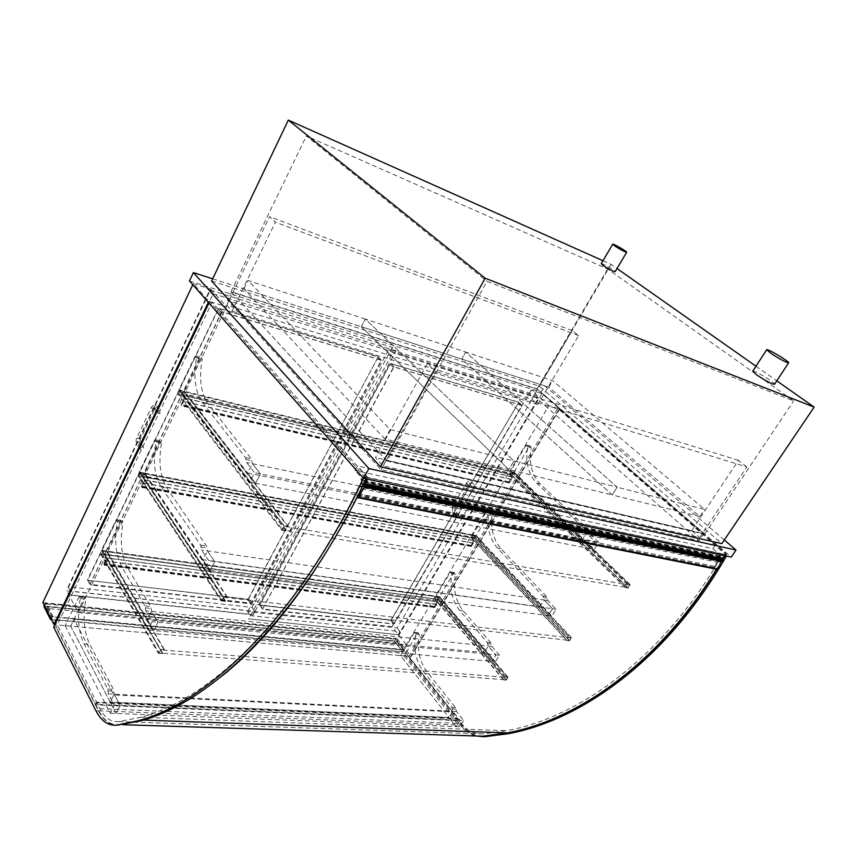 <?xml version="1.0" encoding="UTF-8"?>
<svg xmlns="http://www.w3.org/2000/svg" width="857" height="857" viewBox="0 0 857 857"><rect width="100%" height="100%" fill="white"/><g stroke="black" fill="none" stroke-linecap="round" stroke-linejoin="round"><path stroke-width="0.64" stroke-dasharray="4.29 3.21" d="M601.26 263.71C601.432 262.628 615.937 271.026 615.122 271.744M752.746 371.188C753.271 369.421 775.896 383.036 774.503 384.279M386.968 461.002L704.54 534.179L537.018 388.864L231.058 291.626L386.968 461.002L486.969 281.332L793.657 400.915L607.667 269.012L306.367 135.984L486.969 281.332M231.058 291.626L306.367 135.984M537.018 388.864L607.667 269.012M704.54 534.179L793.657 400.915M603.007 260.742L611.073 264.342L617.029 268.53M755.981 366.218L776.774 380.84M611.073 264.342L539.278 386.089L721.83 543.649M211.604 281.01L539.278 386.089M78.287 612.594L406.411 644.7L392.067 626.649L66.707 590.848L78.287 612.594L226.548 306.699L208.851 301.268L193.296 283.656L192.793 284.728M208.851 301.268L208.337 302.35M193.296 283.656L210.801 289.173L66.707 590.848M210.801 289.173L226.548 306.699M548.887 405.672L531.126 390.16L541.913 393.556L559.696 408.993L548.887 405.672L406.411 644.7M559.696 408.993L411.167 656.569L54.848 624.721M541.913 393.556L396.92 638.551L411.167 656.569M42.85 602.546L396.92 638.551M531.126 390.16L392.067 626.649M231.54 292.141L386.271 460.241L703.822 533.557L537.553 389.335L231.54 292.141L227.544 300.4L381.033 469.679L699.076 540.649L533.761 395.752L227.544 300.4M537.553 389.335L533.761 395.752M703.822 533.557L699.076 540.649M386.271 460.241L381.033 469.679M212.654 278.804L544.731 385.843L541.024 392.11L731.235 557.082M189.451 280.946L541.024 392.11M544.731 385.843L724.294 539.996M383.154 465.962L435.667 371.563L427.343 363.732L375.495 457.574L383.154 465.962L699.666 537.564L746.833 466.947L435.667 371.563M746.833 466.947L738.413 460.327L691.728 530.633L375.495 457.574M691.728 530.633L699.666 537.564M738.413 460.327L427.343 363.732M226.709 305.178L232.076 311.134L275.397 222.167L269.58 216.692L226.709 305.178L531.801 399.169L537.81 404.461L578.604 335.623L572.24 330.609L531.801 399.169M578.604 335.623L275.397 222.167M572.24 330.609L269.58 216.692M537.81 404.461L232.076 311.134M384.9 439.02L243.902 288.863L361.268 326.699L508.822 469.518L513.911 460.98L365.307 319.04L247.994 280.475L390.128 429.539L617.147 487.194L465.715 352.056L365.307 319.04L513.911 460.98L508.822 469.518L384.9 439.02L390.128 429.539M361.268 326.699L365.307 319.04L361.268 326.699L461.762 359.094L612.23 494.971L617.147 487.194L704.561 509.401L552.615 380.626L465.715 352.056L617.147 487.194L612.23 494.971L508.822 469.518L361.268 326.699M243.902 288.863L247.994 280.475M699.837 516.525L612.23 494.971L461.762 359.094L465.715 352.056L461.762 359.094L548.759 387.128L699.837 516.525L704.561 509.401M65.111 625.642L110.264 713.26L114.335 705.311L108.389 693.913L107.671 688.996L84.136 644.025C78.341 631.802 77.055 616.612 80.29 598.443L79.562 596.397L78.887 597.083L65.111 625.642L70.692 626.135L84.479 597.683L85.143 596.997L85.882 599.043C82.658 617.136 83.965 632.284 89.803 644.475L113.467 689.307L114.195 694.202L120.173 705.557L116.102 713.485L70.692 626.135L74.034 619.247L113.831 694.92L452.507 711.824L403.851 650.131L74.034 619.247M114.335 705.311L120.173 705.557L116.102 713.485L110.178 702.087L114.195 694.202L120.173 705.557L460.059 720.383L456.128 726.629L400.573 655.626L414.07 632.991L414.777 632.455L415.72 634.137C413.32 648.706 415.741 660.972 422.972 670.935L451.768 707.336L452.86 711.256L460.059 720.383L452.86 711.256L448.972 717.48L456.128 726.629L460.059 720.383L463.701 720.544L456.492 711.439L455.399 707.528L426.582 671.224C419.341 661.283 416.909 649.049 419.298 634.523L418.355 632.841L417.648 633.377L404.161 655.948L400.573 655.626L403.851 650.131M110.264 713.26L459.77 726.779L463.701 720.544M178.856 389.881L249.623 482.084L254.508 472.668L246.559 462.48L245.488 457.574L202.67 402.844C195.203 392.163 193.168 377.134 196.564 357.765L195.803 355.848L194.818 356.801L178.856 389.881L184.448 391.253L200.409 358.301L201.406 357.358L202.166 359.265C198.781 378.569 200.849 393.556 208.347 404.204L251.315 458.806L252.408 463.701L260.378 473.857L255.504 483.241L184.448 391.253M249.623 482.084L255.504 483.241L247.598 473.01L252.408 463.701L260.378 473.857L255.504 483.241L590.709 548.769L510.558 471.189L525.727 445.736L526.734 445.051L527.655 446.647C525.18 461.977 528.244 474.167 536.846 483.219L585.042 529.272L586.434 533.193L595.24 541.635L590.709 548.769L595.24 541.635L254.508 472.668M101.426 550.355L147.94 629.991L152.192 621.636L145.765 610.773L144.962 605.91L121.93 567.12C115.62 555.347 114.11 540.189 117.398 521.634L116.648 519.621L115.888 520.392L101.426 550.355L107.029 551.126L121.48 521.27L122.251 520.499L123.001 522.513C119.723 540.992 121.266 556.107 127.607 567.848L150.757 606.52L151.571 611.373L158.031 622.203L153.767 630.527L107.029 551.126M147.94 629.991L153.767 630.527L147.361 619.643L151.571 611.373L158.031 622.203L153.767 630.527L491.8 661.379L436.052 596.129L450.075 572.605L450.868 572.026L451.81 573.687C449.389 588.491 452.003 600.746 459.673 610.441L487.119 642.193L488.286 646.082L495.871 654.887L491.8 661.379L495.871 654.887L488.286 646.082L484.259 652.552L491.8 661.379L495.41 661.711L499.481 655.23L152.192 621.636M139.188 472.089L204.234 569.723L208.851 560.81L201.566 550.033L200.613 545.063L161.277 487.055C154.41 475.796 152.653 460.691 155.995 441.741L155.235 439.77L154.367 440.627L139.188 472.089L144.79 473.15L159.97 441.805L160.837 440.948L161.598 442.908C158.277 461.805 160.055 476.856 166.965 488.094L206.462 545.941L207.426 550.89L214.743 561.624L210.126 570.505L144.79 473.15M204.234 569.723L210.126 570.505L202.873 559.707L207.426 550.89L214.743 561.624L210.126 570.505L548.191 615.605L472.571 534.875L487.162 510.429L488.051 509.786L488.993 511.415C486.54 526.487 489.368 538.71 497.488 548.105L542.952 596.043L544.249 599.996L552.54 608.759L548.191 615.605L552.54 608.759L208.851 560.81M404.161 655.948L459.77 726.779M514.05 472.046L594.222 549.455L598.754 542.342L589.948 533.932L588.555 530.012L540.338 484.066C531.736 475.035 528.673 462.876 531.136 447.579L530.215 445.983L529.208 446.679L514.05 472.046L510.558 471.189M594.222 549.455L590.709 548.769L581.957 540.296L247.598 473.01M598.754 542.342L595.24 541.635L586.434 533.193L246.559 462.48M499.481 655.23L491.886 646.457L490.718 642.579L463.251 610.902C455.581 601.228 452.946 589.005 455.367 574.233L454.424 572.583L453.632 573.162L439.62 596.622L436.052 596.129M439.62 596.622L495.41 661.711M476.106 535.55L551.769 616.076L556.107 609.263L547.816 600.511L546.509 596.568L501.024 548.748C492.904 539.374 490.065 527.184 492.507 512.154L491.564 510.526L490.675 511.158L476.106 535.55L472.571 534.875M551.769 616.076L548.191 615.605L539.953 606.799L202.873 559.707M556.107 609.263L552.54 608.759L544.249 599.996L201.566 550.033M547.816 600.511L544.249 599.996L539.953 606.799M456.492 711.439L108.389 693.913M452.507 711.824L448.972 717.48L110.178 702.087L70.692 626.135L400.573 655.626L448.972 717.48L110.178 702.087L113.831 694.92M589.948 533.932L586.434 533.193L581.957 540.296M491.886 646.457L145.765 610.773M484.259 652.552L147.361 619.643M511.736 474.789L513.204 472.336L629.799 585.042L284.256 526.252L282.382 529.765L628.074 587.666L629.799 585.042L628.074 587.666L625.589 587.623L628.106 588.041L630.27 584.753L627.538 584.656L629.799 585.042L513.204 472.336L180.238 390.856L178.706 394.049L511.736 474.789L628.074 587.666L511.736 474.789L513.204 472.336L511.136 471.479L513.632 472.089L511.8 475.153L509.487 474.242L511.736 474.789M178.706 394.049L282.382 529.765L178.706 394.049L182.295 394.916L178.106 394.349L180.034 390.363L184.03 391.338L180.238 390.856L284.256 526.252L180.238 390.856L178.706 394.049M473.835 538.239L475.249 535.882L571.041 637.962L223.473 597.254L221.738 600.532L569.412 640.458L571.041 637.962L569.412 640.458L566.916 640.511L569.466 640.8L571.501 637.672L568.737 637.694L571.041 637.962L475.249 535.882L140.569 472.989L139.102 476.021L473.835 538.239L569.412 640.458L473.835 538.239L475.249 535.882L473.15 535.154L475.678 535.636L473.91 538.582L471.564 537.821L473.835 538.239M139.102 476.021L221.738 600.532L139.102 476.021L142.701 476.685L138.523 476.321L140.355 472.528L144.351 473.278L140.569 472.989L223.473 597.254L140.569 472.989L139.102 476.021M437.381 599.268L438.741 596.997L507.644 677.48L160.527 649.852L158.952 652.905L506.133 679.847L507.644 677.48L506.133 679.847L503.616 679.965L506.208 680.158L508.083 677.201L505.309 677.298L507.644 677.48L438.741 596.997L102.808 551.169L101.415 554.061L437.381 599.268L506.133 679.847L437.381 599.268L438.741 596.997L436.62 596.397L439.159 596.751L437.466 599.589L435.088 598.957L437.381 599.268M101.415 554.061L158.952 652.905L101.415 554.061L105.004 554.543L100.837 554.361L102.583 550.751L106.579 551.297L102.808 551.169L160.527 649.852L102.808 551.169L101.415 554.061M281.717 530.129L285.992 530.837L282.382 529.765L284.256 526.252L288.338 526.477L284.063 525.748L281.717 530.129L178.106 394.349M284.063 525.748L180.034 390.363M285.992 530.837L182.113 395.313M286.227 530.408L182.295 394.916L183.837 391.735L186.365 394.359L183.859 391.103L181.93 395.088L184.255 398.109L181.17 404.461L181.416 405.854L183.805 401.43L181.695 405.168L181.341 404.697L184.619 397.948L182.295 394.916L509.487 474.242L510.954 471.789L183.837 391.735L288.102 526.916M288.338 526.477L184.03 391.338M625.803 587.291L509.487 474.242L512.165 476.846L184.619 397.948M627.538 584.656L510.954 471.789L513.632 474.382L186.173 394.756M627.753 584.324L511.136 471.479M630.27 584.753L513.632 472.089M628.106 588.041L511.8 475.153M625.589 587.623L509.304 474.553M221.095 600.886L225.348 601.378L221.738 600.532L223.473 597.254L227.512 597.297L223.259 596.793L221.095 600.886L138.523 476.321M223.259 596.793L140.355 472.528M225.348 601.378L142.519 477.07M225.573 600.971L142.701 476.685L144.169 473.664L146.504 476.481L144.19 473.032L142.358 476.824L144.501 480.027L141.566 486.08L141.812 487.472L144.844 479.899L142.701 476.685L471.564 537.821L472.968 535.454L475.678 537.864L472.957 534.95L471.189 537.907L473.717 540.617L470.889 545.341L471.254 546.477L473.439 543.22L471.479 545.973L471.082 545.545L474.092 540.531L471.564 537.821L567.109 640.2M227.298 597.704L144.169 473.664L472.968 535.454L568.737 637.694M227.512 597.297L144.351 473.278M568.941 637.372L473.15 535.154M571.501 637.672L475.678 535.636M569.466 640.8L473.91 538.582M566.916 640.511L471.382 538.11M158.331 653.259L162.53 653.58L158.952 652.905L160.527 649.852L164.501 649.777L160.302 649.445L158.331 653.259L100.837 554.361M160.302 649.445L102.583 550.751M162.53 653.58L104.833 554.908M162.734 653.205L105.004 554.543L106.407 551.662L108.56 554.661L106.429 551.04L104.683 554.64L106.654 558.014L103.858 563.777L104.104 565.181L106.975 557.918L105.004 554.543L435.088 598.957L436.449 596.686L106.407 551.662L164.308 650.152M164.501 649.777L106.579 551.297M503.809 679.665L435.088 598.957L437.477 601.764L106.975 557.918M505.309 677.298L436.449 596.686L438.838 599.482L108.378 555.025M505.501 676.998L436.62 596.397M508.083 677.201L439.159 596.751M506.208 680.158L437.466 599.589M503.616 679.965L434.917 599.247M513.632 474.382L510.933 471.275L509.101 474.35L511.768 476.953L508.833 481.87L509.176 483.005L511.49 479.599L509.444 482.47L509.037 482.073L512.165 476.846M511.286 479.395L183.623 401.194M511.49 479.599L183.805 401.43M511.768 476.953L184.255 398.109M509.101 474.35L181.93 395.088M510.933 471.275L183.859 391.103M513.814 474.071L186.365 394.359M438.838 599.482L108.56 554.661M439.009 599.204L436.438 596.183L106.429 551.04M436.438 596.183L434.735 599.032L437.124 601.828L434.403 606.381L435.142 607.249L436.845 604.41L434.96 607.035L434.595 606.595L437.477 601.764M436.652 604.185L106.054 560.96M436.845 604.41L106.214 561.217M437.124 601.828L106.654 558.014M434.735 599.032L104.683 554.64M473.439 543.22L144.051 483.294M473.235 543.017L143.89 483.048M474.092 540.531L144.844 479.899M475.506 538.153L146.322 476.867M475.678 537.864L146.504 476.481M472.957 534.95L144.19 473.032M471.189 537.907L142.358 476.824M473.717 540.617L144.501 480.027M363.454 478.238L363.561 475.528L209.665 301.514L208.937 303.035M209.665 301.514L212.108 302.264L366.207 476.096L366.068 478.881M53.691 627.153L56.112 627.367L212.108 302.264M119.284 725.236C110.767 725.997 103.804 721.176 98.394 710.785L56.112 627.367M726.361 556.032L726.361 553.954L559.203 408.843L409.517 658.433L407.996 658.294L557.746 408.393L724.915 553.633L725.129 555.347L723.319 558.475M559.203 408.843L557.746 408.393M409.517 658.433L462.202 725.301C468.833 733.496 476.749 737.331 485.93 736.816M476.053 735.992C470.15 734.32 465.019 730.732 460.659 725.236L407.996 658.294M722.483 562.685L723.737 560.553M722.387 560.082L716.848 569.294M725.815 555.914L726.233 554.94L715.188 545.352L357.53 465.908L355.034 470.461L361.279 477.563L360.968 480.349L363.754 476.621C365.339 476.76 365.864 478.035 365.307 480.456M715.188 545.352L712.96 548.662L355.034 470.461M726.233 554.94L368.156 477.895L357.53 465.908M367.664 479.224L368.156 477.895M712.96 548.662L719.473 554.34L719.312 556.429L721.851 553.761C724.229 554.833 724.315 556.257 722.097 558.025L363.711 482.287L363.711 483.466M722.097 558.025L722.151 558.914M720.03 556.107L361.729 479.866M364.943 481.216L363.711 482.287M719.312 556.429L360.968 480.349M719.473 554.34L361.279 477.563M362.94 485.373L361.418 483.851L362.5 481.698L363.561 482.041C365.843 479.888 365.907 478.174 363.743 476.91L355.194 493.782L355.28 495.346L360.283 485.458L362.029 487.215M720.266 558.518L720.876 557.521L721.937 557.832C724.069 556.332 724.036 555.036 721.862 553.976L714.299 566.273L714.459 567.452L718.884 560.242L721.069 561.946L716.795 569.284M723.372 560.285L722.633 561.206L720.748 559.739M714.459 567.452L355.28 495.346L714.459 567.452M721.069 561.946L362.404 487.579M716.645 569.177L357.38 497.488M722.633 561.206L364.054 486.487M363.464 484.28L361.418 483.851M720.876 557.521L362.5 481.698M720.426 556.943L362.072 480.959M719.377 558.668L360.883 483.316M718.98 558.357L360.508 482.941M718.884 560.242L360.283 485.458M403.99 649.895L395.623 639.301L45.678 603.939L52.266 616.89L403.99 649.895L402.854 651.791L394.509 641.186L395.623 639.301M394.509 641.186L44.553 606.338L45.678 603.939M51.216 619.075L52.266 616.89M44.553 606.338L51.109 619.3M402.854 651.791L51.345 619.322M404.397 649.649L52.031 616.504L45.314 603.296L395.87 638.84L404.397 649.649L402.951 652.091L51.538 619.697M395.87 638.84L394.434 641.261L402.951 652.091M43.857 606.37L394.434 641.261M45.314 603.296L44.307 605.417M52.031 616.504L51.002 618.647M396.512 641.165L395.559 642.782L46.899 608.449L47.874 606.392L396.512 641.165L457.402 718.391L96.605 702.14L95.523 704.293L456.353 720.073L457.402 718.391M47.874 606.392L96.605 702.14M395.559 642.782L456.353 720.073M46.899 608.449L95.523 704.293M361.483 488.329L360.443 485.78C295.579 618.754 209.676 699.28 140.88 717.213L118.512 721.626C110.949 722.215 104.758 717.887 99.915 708.632L96.927 702.751L457.788 718.884L461.462 723.544C467.376 730.85 474.424 734.31 482.598 733.924L506.476 730.732C579.461 717.373 662.161 657.287 719.066 560.499L720.362 562.738L716.452 569.219M96.927 702.751L95.834 704.915L456.738 720.566L457.788 718.884M482.673 736.206C474.05 736.602 466.626 732.939 460.402 725.226L456.738 720.566M95.834 704.915L98.823 710.807C103.901 720.566 110.435 725.151 118.405 724.561L141.523 720.019C167.19 713.035 194.121 698.284 222.306 675.766M361.825 488.715L720.362 562.738M360.443 485.78L719.066 560.499M392.302 347.385L252.012 607.431L68.153 586.734L209.836 289.987L392.302 347.385L395.977 350.909L253.158 614.823L68.914 594.972L70.499 591.105L254.733 611.395L252.997 614.587L68.774 594.715M90.574 584.924L90.135 584.153L221.535 312.709L222.691 312.13L381.569 360.379L251.347 602.782L250.383 603.328L90.574 584.924L88.035 580.35L247.491 599.129L248.455 598.582L377.894 357.476L377.658 356.576L219.349 308.359L218.181 308.938L87.596 579.578L88.035 580.35M68.153 586.734L70.499 591.105M209.836 289.987L213.189 293.726L68.914 594.972M395.977 350.909L213.189 293.726M252.012 607.431L254.733 611.395M398.323 634.523L400.026 631.63L250.34 615.615L248.605 618.84L398.494 634.737L248.605 618.84M247.609 611.598L388.992 349.185L534.682 394.713L397.102 627.967L247.609 611.598L250.34 615.615M397.102 627.967L400.026 631.63M262.981 609.413L262.681 608.727L393.62 367.664L394.616 367.139L522.256 405.597L394.381 623.542L393.534 624.046L262.981 609.413L260.046 605.192L390.417 620.147L391.263 619.643L518.399 402.844L518.271 402.051L390.942 363.55L389.946 364.075L259.757 604.506L260.046 605.192M534.682 394.713L538.507 398.055L398.494 634.737M388.992 349.185L392.699 352.752L248.766 619.075M538.507 398.055L392.699 352.752M157.752 411.831L157.667 412.935C159.402 414.199 160.495 413.706 160.966 411.435C160.002 410.267 158.931 410.396 157.752 411.831M140.398 448.04C141.587 446.615 142.658 446.476 143.612 447.643C143.098 449.85 141.994 450.321 140.302 449.068L140.398 448.04M473.803 487.247L473.664 488.351C475.014 488.865 475.785 488.286 475.967 486.594L473.803 487.247M456.952 515.914L459.116 515.271C458.902 516.921 458.141 517.489 456.813 516.975L456.952 515.914M248.616 598.818L247.652 599.354L87.682 580.243L218.374 309.141L219.531 308.574L378.141 357.005L248.616 598.818L251.187 602.557L381.365 360.186L222.509 311.927L221.342 312.494L89.942 584.303L250.223 603.092L251.187 602.557M391.435 619.868L390.588 620.361L259.853 605.181L390.149 364.268L391.146 363.743L518.678 402.394L391.435 619.868L394.209 623.328L522.052 405.415L394.413 366.935L393.417 367.471L262.467 608.931L393.363 623.832L394.209 623.328M548.759 387.128L552.615 380.626M107.939 690.881L113.745 691.192M107.671 688.996L113.467 689.307M84.136 644.025L89.803 644.475M80.29 598.443L85.882 599.043M78.887 597.083L84.479 597.683M194.818 356.801L200.409 358.301M245.895 459.459L251.733 460.68M245.488 457.574L251.315 458.806M202.67 402.844L208.347 404.204M196.564 357.765L202.166 359.265M115.888 520.392L121.48 521.27M145.272 607.784L151.068 608.384M144.962 605.91L150.757 606.52M121.93 567.12L127.607 567.848M117.398 521.634L123.001 522.513M154.367 440.627L159.97 441.805M200.977 546.97L206.837 547.837M200.613 545.063L206.462 545.941M161.277 487.055L166.965 488.094M155.995 441.741L161.598 442.908M455.817 709.039L452.185 708.846M455.399 707.528L451.768 707.336M426.582 671.224L422.972 670.935M419.298 634.523L415.72 634.137M417.648 633.377L414.07 632.991M529.208 446.679L525.727 445.736M589.091 531.522L585.577 530.783M588.555 530.012L585.042 529.272M540.338 484.066L536.846 483.219M531.136 447.579L527.655 446.647M453.632 573.162L450.075 572.605M491.168 644.068L487.569 643.693M490.718 642.579L487.119 642.193M463.251 610.902L459.673 610.441M455.367 574.233L451.81 573.687M490.675 511.158L487.162 510.429M547.012 598.09L543.445 597.565M546.509 596.568L542.952 596.043M501.024 548.748L497.488 548.105M492.507 512.154L488.993 511.415M509.037 482.073L181.341 404.697M509.444 482.47L181.695 405.168M509.647 482.673L181.877 405.404M508.833 481.87L181.17 404.461M434.595 606.595L104.008 564.035M434.96 607.035L104.308 564.559M435.142 607.249L104.458 564.827M434.403 606.381L103.858 563.777M471.479 545.973L142.058 486.819M471.082 545.545L141.726 486.326M470.889 545.341L141.566 486.08M471.671 546.177L142.219 487.076M95.866 710.689L98.394 710.785M363.668 477.799L366.303 478.367M363.561 475.528L366.207 476.096M462.202 725.301L460.659 725.236M726.575 555.657L725.129 555.347M726.361 553.954L724.915 553.633M716.698 569.219L357.444 497.553M723.083 560.489L364.557 485.49M714.299 566.273L355.194 493.782M118.512 721.626L482.598 733.924M99.915 708.632L461.462 723.544M98.823 710.807L460.402 725.226M118.405 724.561L123.012 724.711M87.596 579.578L90.135 584.153M247.491 599.129L250.383 603.328M248.455 598.582L251.347 602.782M377.894 357.476L381.526 361.043M377.658 356.576L381.29 360.144M219.349 308.359L222.691 312.13M218.181 308.938L221.535 312.709M259.757 604.506L262.681 608.727M390.417 620.147L393.534 624.046M391.263 619.643L394.381 623.542M518.399 402.844L522.192 406.239M518.271 402.051L522.063 405.447M390.942 363.55L394.616 367.139M389.946 364.075L393.62 367.664M154.121 406.839L154.956 408.725L157.324 406.454C156.36 405.286 155.288 405.415 154.121 406.839M153.574 409.335L154.581 409.207L151.25 407.653L153.574 409.335M137.045 438.098L140.259 439.18L137.045 438.098M139.166 441.751L140.098 442.523C139.595 444.729 138.491 445.201 136.809 443.947L136.895 442.919L139.166 441.751M469.529 482.887L469.84 484.323L471.682 482.245L469.529 482.887M468.361 484.73L466.337 483.219L468.361 484.73M452.657 507.515L454.917 508.447L452.657 507.515M454.489 510.504L454.949 510.836C454.735 512.486 453.974 513.054 452.646 512.529L452.785 511.479L454.489 510.504M247.652 599.354L250.223 603.092M88.175 580.607L90.435 584.667M87.735 579.825L89.996 583.896M218.374 309.141L221.342 312.494M219.531 308.574L222.509 311.927M377.851 356.769L381.086 359.951M378.098 357.669L381.322 360.851M390.588 620.361L393.363 623.832M260.207 605.428L262.81 609.177M259.917 604.742L262.521 608.491M390.149 364.268L393.417 367.471M391.146 363.743L394.413 366.935M518.485 402.244L521.849 405.254M518.614 403.026L521.977 406.047M79.562 596.397L85.143 596.997M195.803 355.848L201.406 357.358M116.648 519.621L122.251 520.499M155.235 439.77L160.837 440.948M414.777 632.455L418.355 632.841M526.734 445.051L530.215 445.983M450.868 572.026L454.424 572.583M488.051 509.786L491.564 510.526M509.208 482.641L181.47 405.393M509.176 483.005L181.416 405.854M434.767 607.174L104.136 564.742M434.767 607.527L104.104 565.181M471.264 546.123L141.855 487.022M471.254 546.477L141.812 487.472M721.851 553.761L363.754 476.621M721.862 553.976L363.743 476.91M721.937 557.832L363.561 482.041M141.523 720.019L143.28 720.084M140.88 717.213L506.476 730.732M87.543 579.985L90.092 584.56M377.937 356.812L381.569 360.379M259.692 604.946L262.628 609.166M518.464 402.201L522.256 405.597M143.612 447.643L140.098 442.523L140.259 439.18L154.956 408.585L153.981 407.953L157.667 412.935M140.302 449.068L136.809 443.947C135.888 441.312 135.942 439.223 136.949 437.659L151.25 407.653C153.307 404.547 155.331 404.15 157.324 406.454L160.966 411.435M459.116 515.271L454.949 510.836L454.917 508.447L469.25 483.991L473.664 488.351M456.813 516.975L452.646 512.529L452.432 506.99L466.337 483.219C468.704 480.798 470.493 480.477 471.682 482.245L475.967 486.594M87.682 580.243L89.942 584.303M378.141 357.005L381.365 360.186M259.853 605.181L262.467 608.931M518.678 402.394L522.052 405.415"/><path stroke-width="1.29" d="M614.705 245.927C620.661 249.73 624.646 251.84 626.66 252.269C627.378 251.701 612.798 243.27 612.712 244.202L614.705 245.927M626.66 252.269L615.122 271.744C613.055 271.433 609.081 269.355 603.199 265.509L601.26 263.71L612.712 244.202M770.946 353.384C780.063 359.297 785.965 362.447 788.644 362.843C789.875 361.836 766.951 348.156 766.694 349.742L770.946 353.384M788.644 362.843L774.503 384.279C771.729 384.065 765.837 380.969 756.849 375.002L752.746 371.188M485.169 278.214L288.316 120.098L211.604 281.01L380.412 466.765L485.169 278.214L814.15 407.118L721.83 543.649L380.412 466.765M617.029 268.53L755.981 366.218M776.774 380.84L814.15 407.118M288.316 120.098L603.007 260.742M192.793 284.728L42.85 602.546L54.045 624.646L208.337 302.35M54.848 624.721L54.045 624.646M724.294 539.996L736.024 550.065L368.928 468.565L193.382 272.59L212.654 278.804M193.382 272.59L189.451 280.946L363.539 478.335L368.928 468.565M736.024 550.065L731.235 557.082L363.539 478.335M208.937 303.035L53.691 627.153L95.866 710.689C101.265 721.091 108.207 725.911 116.713 725.161L137.763 720.833C208.476 702.344 297.422 617.554 363.454 478.238M366.068 478.881C300.079 617.865 211.133 702.461 140.355 720.93L116.713 725.161M716.848 569.294C659.494 662.718 578.55 720.308 506.862 733.624L484.387 736.763L476.053 735.992M484.387 736.763L508.415 733.678C581.849 720.126 665.021 659.858 722.483 562.685M723.737 560.553L726.361 556.032M723.319 558.475L722.387 560.082M363.893 483.391L367.664 479.224M725.815 555.914L722.151 558.914L363.85 483.487M365.307 480.456L364.943 481.216M362.029 487.215L357.38 497.488L357.915 497.703L365.136 486.08L364.868 485.212L364.054 486.487L362.94 485.373M720.748 559.739L720.266 558.518M716.795 569.284L723.244 561.678L723.372 560.285L365.061 485.255M723.244 561.678L364.632 487.076M719.923 559.085L363.464 484.28M44.307 605.417L43.857 606.37L50.542 619.611L51.002 618.647M51.538 619.697L50.542 619.611M716.452 569.219C659.397 662.268 578.775 719.655 507.333 732.906L482.673 736.206L123.012 724.711M222.306 675.766C272.355 635.605 318.793 573.247 361.622 488.672L361.825 488.715M717.695 569.048L358.462 497.253M723.683 560.949L365.136 486.08M752.735 371.199L766.694 349.742M137.763 720.833L140.355 720.93M506.862 733.624L508.415 733.678M717.17 569.359L357.915 497.703M143.28 720.084L507.333 732.906"/></g></svg>

